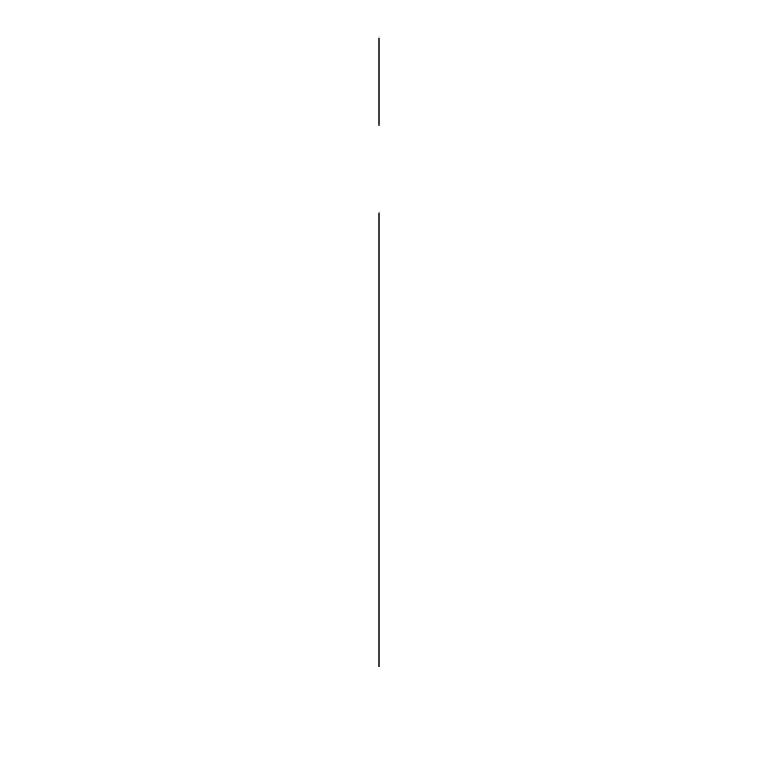 <?xml version="1.0" encoding="UTF-8"?>
<svg xmlns="http://www.w3.org/2000/svg" width="758" height="758" viewBox="0 0 758 758"><rect width="100%" height="100%" fill="white"/><g stroke="black" fill="none" stroke-linecap="round" stroke-linejoin="round"><path stroke-width="0.57" stroke-dasharray="3.79 2.84" d=""/><path stroke-width="1.14" d="M379 37.9L379 125.364L379 37.9M379 612.957L379 666.86L379 612.957M379 370.255L379 399.248L379 370.255M379 247.809L379 302.47L379 247.809M379 632.636L379 229.162L379 632.636M379 249.998L379 225.941L379 249.998M379 225.941L379 212.827L379 225.941M379 532.059L379 642.632L379 532.059C379 510.342 379 510.342 379 532.059M379 558.295C379 580.012 379 580.012 379 558.295"/></g></svg>
